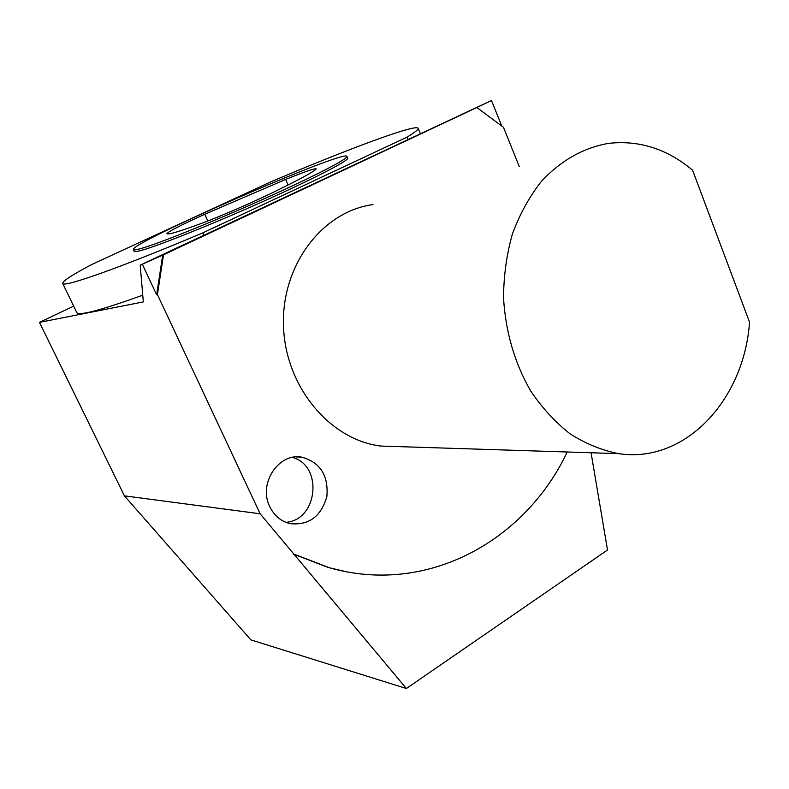 <?xml version="1.0" encoding="UTF-8"?>
<svg xmlns="http://www.w3.org/2000/svg" width="789" height="789" viewBox="0 0 789 789"><rect width="100%" height="100%" fill="white"/><g stroke="black" fill="none" stroke-linecap="round" stroke-linejoin="round"><path stroke-width="1.18" d="M269.789 506.696C274.178 515.602 280.835 521.243 289.741 523.6C308.746 525.681 321.123 516.637 326.873 496.468C328.599 475.57 320.295 462.482 301.98 457.216C278.704 452.324 257.924 483.696 269.789 506.696M519.27 166.587L503.481 127.305L476.872 107.511L163.51 254.808L140.195 265.124L143.332 301.911L39.45 322.356L124.406 495.847L250.863 639.869L406.384 688.501L260.114 513.777L124.406 495.847M162.721 255.015L156.646 294.761L157.435 294.593L163.51 254.808M157.435 294.593L260.114 513.777M567.212 451.998C525.336 540.938 426.918 595.873 329.082 567.646L294.1 554.164M372.96 204.598C322.523 211.284 281.209 265.163 283.498 326.035C285.302 386.916 330.157 440.075 380.939 446.061L398.968 446.633M73.673 306.162L39.45 322.356M142.76 295.175C100.745 310.324 78.742 316.103 76.75 312.533L62.696 283.419C62.686 287.985 120.115 267.816 202.743 232.903L407.104 137.108L408.012 139.298M501.646 125.747L491.498 100.499L476.872 107.511M406.384 688.501L607.51 550.002L591.069 452.758M345.621 571.581L328.135 567.469L293.192 553.996M156.646 294.761L142.484 264.522M491.498 100.499L140.195 265.124M203.809 235.23L202.743 232.903M407.104 137.108C414.975 132.345 418.643 129.406 418.121 128.282C416.059 123.666 347.525 149.22 271.219 181.657L92.086 264.335C72.253 274.799 62.449 281.16 62.696 283.419M202.457 223.021C180.523 231.187 168.688 234.767 166.933 233.761L166.873 233.702C168.195 231.611 180.819 225.131 204.755 214.253L285.687 179.419C304.515 171.775 314.683 168.254 316.211 168.846L315.304 169.862C309.535 174.083 294.484 182.072 270.144 193.838C250.567 203.296 219.815 216.551 202.457 223.021M141.152 248.476C136.29 249.866 133.696 250.241 133.4 249.61C129.337 243.061 345.75 148.727 346.953 156.419C348.541 158.55 313.637 176.618 263.26 199.193C212.971 221.758 159.062 243.426 141.152 248.476M346.953 156.419L347.683 158.135C349.3 160.325 314.426 178.452 264.078 201.037C213.819 223.603 159.901 245.231 141.971 250.231C137.099 251.602 134.505 251.967 134.199 251.316L133.4 249.61M285.776 522.318C317.957 520.296 323.362 465.323 292.305 457.423M692.584 170.207C667.238 148.963 639.287 140.008 608.723 143.351C583.426 147.721 560.94 160.443 541.274 181.509C529.35 196.757 519.724 214.223 512.406 233.919C506.607 254.522 503.658 275.933 503.54 298.163C505.631 332.13 514.655 363.029 530.612 390.851C542.132 407.933 555.338 422.302 570.22 433.94C585.763 443.793 601.889 450.351 618.615 453.636C685.118 463.833 744.096 400.013 749.55 322.188L692.584 170.207M288.084 185.02L285.687 179.419M207.852 220.959L204.755 214.253M328.135 567.469L329.082 567.646M420.3 133.528L418.121 128.282M301.98 457.216L296.24 456.93M380.939 446.061L618.615 453.636"/></g></svg>
